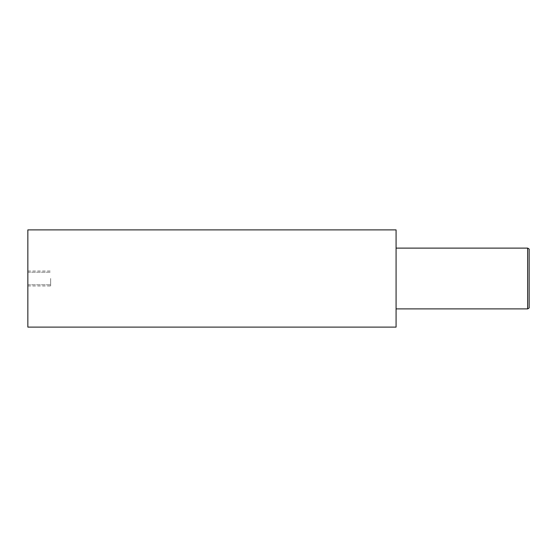 <?xml version="1.0" encoding="UTF-8"?>
<svg xmlns="http://www.w3.org/2000/svg" width="557" height="557" viewBox="0 0 557 557"><rect width="100%" height="100%" fill="white"/><g stroke="black" fill="none" stroke-linecap="round" stroke-linejoin="round"><path stroke-width="0.42" stroke-dasharray="2.79 2.09" d="M529.15 249.64L529.15 307.36M396.076 229.888L396.076 327.112M50.638 278.5L50.638 285.971L50.638 278.5M27.85 327.112L27.85 229.888M527.632 308.884L527.632 248.116M27.85 285.971L50.638 285.971M27.85 271.029L50.638 271.029M27.85 284.78L50.638 284.78L27.85 284.78M27.85 272.22L50.638 272.22L27.85 272.22"/><path stroke-width="0.84" d="M529.15 307.36L529.15 249.64C529.442 249.237 528.934 248.728 527.632 248.116L527.632 308.884C528.934 308.272 529.442 307.763 529.15 307.36M396.076 278.5L396.076 229.888L27.85 229.888L27.85 327.112L396.076 327.112L396.076 278.5M396.076 308.884L527.632 308.884M396.076 248.116L527.632 248.116"/></g></svg>
